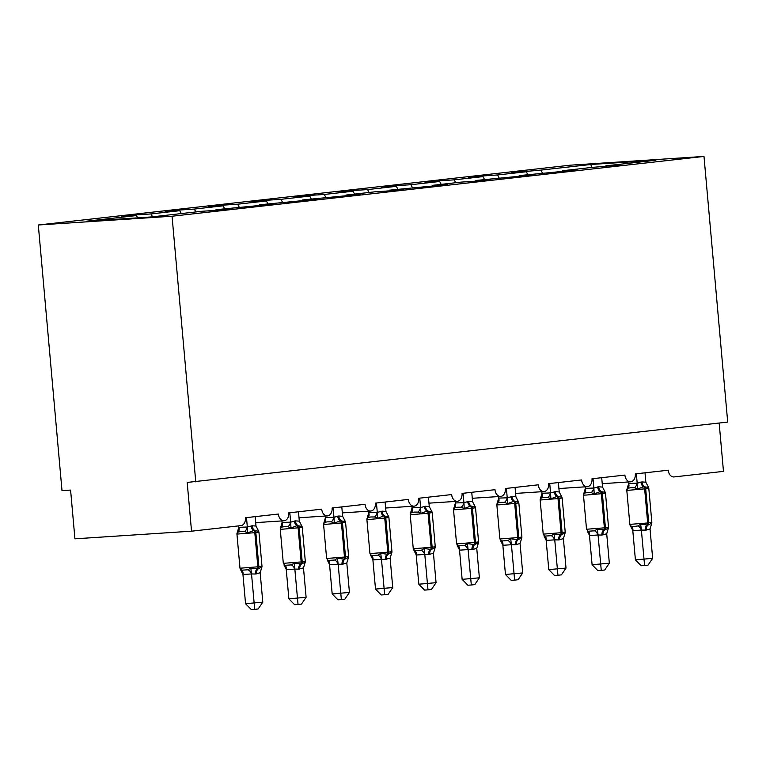 <?xml version="1.0" encoding="UTF-8"?>
<svg xmlns="http://www.w3.org/2000/svg" width="766" height="766" viewBox="0 0 766 766"><rect width="100%" height="100%" fill="white"/><g stroke="black" fill="none" stroke-linecap="round" stroke-linejoin="round"><path stroke-width="1.15" d="M38.3 224.993L62.008 490.642L70.587 490.077L74.934 538.824L191.538 531.183L187.191 482.436L727.7 422.076L703.992 156.427L570.239 165.188L38.3 224.993L172.053 216.232L703.992 156.427M136.396 215.572L136.338 214.892L150.998 213.934L152.53 216.816M215.763 210.372L215.993 209.683L230.652 208.716L216.098 210.353L201.439 211.311L151.4 216.941L86.405 221.202L136.444 215.572L121.784 216.529L136.338 214.892M136.444 215.572L137.65 217.841M719.159 423.033L723.477 471.377L674.099 476.931A7.344 5.228 86.3 0 1 673.917 476.95A7.344 5.228 86.3 0 1 668.239 470.209L635.32 473.905A7.344 5.228 -93.7 0 1 630.6 481.814A7.344 5.228 -93.7 0 1 624.922 475.073L592.003 478.779A7.344 5.228 -93.7 0 1 587.292 486.688A7.344 5.228 -93.7 0 1 581.614 479.947L548.686 483.643A7.344 5.228 -93.7 0 1 543.975 491.561A7.344 5.228 -93.7 0 1 538.297 484.811L505.368 488.517A7.344 5.228 -93.7 0 1 500.658 496.425A7.344 5.228 -93.7 0 1 494.98 489.685L462.051 493.39A7.344 5.228 -93.7 0 1 457.34 501.299A7.344 5.228 -93.7 0 1 451.662 494.558L418.734 498.254A7.344 5.228 -93.7 0 1 414.023 506.163A7.344 5.228 -93.7 0 1 408.345 499.422L375.417 503.128A7.344 5.228 -93.7 0 1 370.706 511.037A7.344 5.228 -93.7 0 1 365.028 504.296L332.099 507.992A7.344 5.228 -93.7 0 1 327.388 515.911A7.344 5.228 -93.7 0 1 321.71 509.16L288.782 512.866A7.344 5.228 -93.7 0 1 284.071 520.775A7.344 5.228 -93.7 0 1 278.393 514.034L245.465 517.739A7.344 5.228 -93.7 0 1 240.926 525.629L191.538 531.183M179.713 210.707L179.656 210.028L194.315 209.061L195.847 211.943M150.998 213.934L179.761 210.698L165.102 211.665L179.656 210.028M179.761 210.698L181.293 213.58M223.03 205.834L222.973 205.154L237.632 204.196L239.164 207.069M194.315 209.061L223.078 205.834L208.419 206.791L222.973 205.154M223.078 205.834L224.61 208.706M266.348 200.96L266.29 200.29L280.95 199.323L282.482 202.205M237.632 204.196L266.396 200.96L251.736 201.918L266.29 200.29M266.396 200.96L267.928 203.842M309.665 196.096L309.608 195.416L324.267 194.459L325.799 197.331M280.95 199.323L309.713 196.096L295.054 197.054L309.608 195.416M309.713 196.096L311.245 198.969M352.982 191.222L352.925 190.542L367.584 189.585L369.116 192.467M324.267 194.459L353.03 191.222L338.371 192.18L352.925 190.542M353.03 191.222L354.562 194.104M396.3 186.358L396.242 185.678L410.902 184.711L412.434 187.593M367.584 189.585L396.348 186.349L381.688 187.316L396.242 185.678M396.348 186.349L397.88 189.231M439.617 181.485L439.56 180.805L454.219 179.847L455.751 182.72M410.902 184.711L439.665 181.485L425.006 182.442L439.56 180.805M439.665 181.485L441.197 184.357M482.934 176.62L482.877 175.941L497.536 174.974L499.068 177.856M454.219 179.847L482.982 176.611L468.323 177.568L482.877 175.941M482.982 176.611L484.514 179.493M215.993 209.683L259.415 205.489L273.969 203.852L259.31 204.809L302.733 200.615L317.287 198.978L302.627 199.936L346.05 195.742L360.604 194.104L345.945 195.071L374.708 191.835L389.367 190.878L403.921 189.24L389.262 190.198L432.685 186.004L447.239 184.367L432.579 185.334L461.343 182.097L476.002 181.14L490.556 179.503L475.897 180.46L519.319 176.266L533.873 174.629L519.214 175.586L562.637 171.393L577.191 169.755L562.531 170.722L591.295 167.486L620.508 164.891L605.849 165.849L655.888 160.228L590.892 164.479L540.853 170.109L542.385 172.982M259.08 205.508L259.31 204.809M302.398 200.635L302.627 199.936M345.715 195.77L345.945 195.071M389.032 190.897L389.262 190.198M432.35 186.023L432.579 185.334M475.667 181.159L475.897 180.46M518.984 176.285L519.214 175.586M562.301 171.421L562.531 170.722M540.853 170.109L511.64 172.704L526.299 171.747L527.831 174.619M526.252 171.747L526.194 171.067M605.619 166.548L605.849 165.849M497.536 174.974L526.299 171.747M591.582 167.467L590.892 164.479M172.053 216.232L195.761 481.881M648.543 487.387L643.488 486.726L637.523 489.072L634.497 487.731L630.763 487.75L628.063 488.153L626.808 489.78L628.666 483.49L637.188 483.183L641.975 481.919L645.853 482.216L645.01 472.814M630.246 525.553L629.939 524.854L631.471 526.366L634.21 526.453L637.906 525.945L640.654 524.145L647.969 525.112L651.789 523.149M635.407 559.869L652.651 558.328L648.036 565.126L644.579 565.519L641.152 565.739L635.407 559.869L632.783 530.455L630.542 526.07M644.579 565.519L641.381 530.11L632.802 530.675M652.651 558.328L650.028 528.923L646.274 530.072L641.381 530.11M628.455 481.958L628.599 483.528M636.355 473.79L637.168 482.973M640.941 482.044A5.381 3.782 -96.4 0 0 643.488 486.726A2.451 1.714 83.6 0 1 644.646 488.852L629.824 490.173L626.799 490.269L626.904 489.283L626.808 489.78M637.523 489.072L637.188 483.183M645.853 482.216L648.582 487.482M640.654 524.145L641.353 529.89M651.828 522.891L650.028 528.923M605.226 492.26L600.171 491.59L594.205 493.946L591.18 492.605L587.445 492.624L584.745 493.026L583.491 494.645L585.348 488.363L593.87 488.057L598.658 486.793L602.536 487.08L601.693 477.687M609.334 563.202L604.719 570L601.262 570.383L597.834 570.613L592.089 564.733L609.334 563.202L606.71 533.787L601.913 535.051A5.381 3.782 -96.4 0 1 603.608 530.091A2.451 1.714 83.6 0 0 604.374 527.841L586.526 529.258L588.154 531.231L594.588 530.809L597.336 529.019L604.652 529.976L608.472 528.023M592.089 564.733L589.466 535.329L587.225 530.943M601.262 570.383L598.064 534.984L589.485 535.539M601.913 535.051L598.064 534.984M585.138 486.831L585.281 488.402M593.037 478.664L593.851 487.837M597.624 486.908A5.381 3.782 -96.4 0 0 600.171 491.59A2.451 1.714 83.6 0 1 601.329 493.716L586.507 495.037L583.481 495.142L583.587 494.156L583.491 494.645M594.205 493.946L593.87 488.057M602.536 487.08L605.264 492.356M597.336 529.019L598.035 534.764M608.51 527.764L606.71 533.787M561.909 497.124L556.853 496.464L550.888 498.819L547.862 497.469L544.128 497.498L541.428 497.89L540.174 499.518L542.031 493.237L550.553 492.931L555.34 491.667L559.218 491.954L558.385 482.561M566.017 568.066L561.401 574.864L557.945 575.256L554.517 575.477L548.772 569.607L566.017 568.066L563.393 538.661L558.596 539.925A5.381 3.782 -96.4 0 1 560.291 534.965A2.451 1.714 83.6 0 0 561.057 532.705L543.209 534.132L544.837 536.104L551.271 535.683L554.019 533.892L561.334 534.85L565.155 532.887M548.772 569.607L546.148 540.193L543.908 535.807M557.945 575.256L554.747 539.848L546.168 540.413M558.596 539.925L554.747 539.848M541.821 491.695L541.964 493.266M549.72 483.528L550.534 492.71M540.269 499.02L540.174 499.518M550.888 498.819L550.553 492.931M559.218 491.954L561.947 497.23M554.019 533.892L554.718 539.637M565.193 532.629L563.393 538.661M518.592 501.998L513.536 501.328L507.571 503.683L504.545 502.343L500.811 502.362L498.111 502.764L496.856 504.382L498.714 498.101L507.236 497.795L512.023 496.531L515.901 496.818L515.068 487.425M522.699 572.939L518.084 579.738L514.628 580.13L511.2 580.35L505.455 574.471L522.699 572.939L520.076 543.525L515.279 544.798A5.381 3.782 -96.4 0 1 516.973 539.838A2.451 1.714 83.6 0 0 517.739 537.579L499.892 538.996L501.519 540.968L507.954 540.547L510.702 538.757L518.017 539.714L521.837 537.761M505.455 574.471L502.831 545.066L500.591 540.681M514.628 580.13L511.429 544.722L502.85 545.287M515.279 544.798L511.429 544.722M498.503 496.569L498.647 498.139M506.403 488.402L507.216 497.574M510.989 496.646A5.381 3.782 -96.4 0 0 513.536 501.328A2.451 1.714 83.6 0 1 514.695 503.463L499.872 504.784L496.847 504.88L496.952 503.894L496.856 504.382M507.571 503.683L507.236 497.795M515.901 496.818L518.63 502.094M510.702 538.757L511.401 544.502M521.876 537.502L520.076 543.525M475.274 506.862L470.219 506.202L464.253 508.557L461.228 507.207L457.494 507.236L454.793 507.628L453.539 509.256L455.397 502.975L463.918 502.668L468.706 501.404L472.584 501.692L471.751 492.299M479.382 577.813L474.767 584.611L471.31 584.994L467.882 585.224L462.137 579.345L479.382 577.813L476.758 548.399L471.961 549.662A5.381 3.782 -96.4 0 1 473.656 544.703A2.451 1.714 83.6 0 0 474.422 542.452L456.574 543.87L458.202 545.842L464.636 545.421L467.384 543.63L474.7 544.588L478.52 542.625M462.137 579.345L459.514 549.931L457.273 545.555M471.31 584.994L468.112 549.595L459.533 550.151M471.961 549.662L468.112 549.595M455.186 501.443L455.33 503.013M463.085 493.275L463.899 502.448M467.672 501.519A5.381 3.782 -96.4 0 0 470.219 506.202A2.451 1.714 83.6 0 1 471.377 508.327L456.555 509.649L453.529 509.744L453.635 508.768L453.539 509.256M464.253 508.557L463.918 502.668M472.584 501.692L475.313 506.968M467.384 543.63L468.083 549.375M478.559 542.366L476.758 548.399M431.957 511.736L426.901 511.075L420.936 513.421L417.91 512.081L414.176 512.1L411.476 512.502L410.222 514.13L412.079 507.839L420.601 507.532L425.389 506.269L429.266 506.565L428.433 497.163M436.065 582.677L431.45 589.475L427.993 589.868L424.565 590.088L418.82 584.219L436.065 582.677L433.441 553.272L428.644 554.536A5.381 3.782 -96.4 0 1 430.339 549.576A2.451 1.714 83.6 0 0 431.114 547.317L413.257 548.734L414.885 550.706L421.319 550.285L424.067 548.494L431.382 549.461L435.203 547.498M418.82 584.219L416.197 554.804L413.956 550.419M427.993 589.868L424.795 554.46L416.216 555.024M428.644 554.536L424.795 554.46M411.869 506.307L412.012 507.877M419.768 498.139L420.582 507.322M424.354 506.393A5.381 3.782 -96.4 0 0 426.901 511.075A2.451 1.714 83.6 0 1 428.06 513.201L413.238 514.522L410.212 514.618L410.317 513.632L410.222 514.13M420.936 513.421L420.601 507.532M429.266 506.565L431.995 511.832M424.067 548.494L424.766 554.239M435.241 547.24L433.441 553.272M388.64 516.61L383.584 515.939L377.619 518.295L374.593 516.954L370.859 516.973L368.159 517.376L366.904 518.994L368.762 512.713L377.284 512.406L382.071 511.142L385.949 511.429L385.116 502.036M392.747 587.551L388.132 594.349L384.676 594.732L381.248 594.962L375.503 589.083L392.747 587.551L390.124 558.136L385.336 559.4A5.381 3.782 -96.4 0 1 387.022 554.44A2.451 1.714 83.6 0 0 387.797 552.19L369.94 553.607L371.567 555.58L378.002 555.159L380.75 553.368L388.065 554.325L391.886 552.363M375.503 589.083L372.879 559.678L370.639 555.293M384.676 594.732L381.478 559.333L372.898 559.889M385.336 559.4L381.478 559.333M368.551 511.181L368.695 512.751M376.451 503.013L377.265 512.186M381.037 511.257A5.381 3.782 -96.4 0 0 383.584 515.939A2.451 1.714 83.6 0 1 384.743 518.065L369.921 519.386L366.895 519.492L367 518.505L366.904 518.994M377.619 518.295L377.284 512.406M385.949 511.429L388.678 516.705M380.75 553.368L381.449 559.113M391.924 552.114L390.124 558.136M345.322 521.474L340.267 520.813L334.302 523.168L331.276 521.818L327.542 521.847L324.841 522.24L323.587 523.867L325.445 517.586L333.966 517.28L338.754 516.006L342.632 516.303L341.799 506.91M349.43 592.415L344.815 599.213L341.358 599.606L337.93 599.826L332.185 593.956L349.43 592.415L346.806 563.01L342.019 564.274A5.381 3.782 -96.4 0 1 343.704 559.314A2.451 1.714 83.6 0 0 344.48 557.054L326.622 558.481L328.25 560.453L334.685 560.032L337.433 558.242L344.748 559.199L348.568 557.236M332.185 593.956L329.562 564.542L327.321 560.157M341.358 599.606L338.16 564.197L329.581 564.762M342.019 564.274L338.16 564.197M325.234 516.045L325.378 517.615M333.133 507.877L333.947 517.06M337.72 516.131A5.381 3.782 -96.4 0 0 340.267 520.813A2.451 1.714 83.6 0 1 341.435 522.939L326.603 524.26L323.578 524.356L323.683 523.37L323.587 523.867M334.302 523.168L333.966 517.28M342.632 516.303L345.361 521.579M337.433 558.242L338.132 563.987M348.616 556.978L346.806 563.01M302.005 526.347L296.949 525.677L290.984 528.033L287.959 526.692L284.224 526.711L281.524 527.113L280.27 528.732L282.127 522.45L290.649 522.144L295.437 520.88L299.315 521.167L298.481 511.774M306.113 597.288L301.498 604.087L298.041 604.479L294.613 604.7L288.868 598.821L306.113 597.288L303.489 567.874L298.702 569.148A5.381 3.782 -96.4 0 1 300.387 564.188A2.451 1.714 83.6 0 0 301.162 561.928L283.305 563.345L284.933 565.318L291.367 564.896L294.115 563.106L301.431 564.063L305.251 562.11M288.868 598.821L286.245 569.416L284.004 565.03M298.041 604.479L294.843 569.071L286.264 569.636M298.702 569.148L294.843 569.071M281.917 520.918L282.06 522.489M289.816 512.751L290.63 521.924M294.403 520.995A5.381 3.782 -96.4 0 0 296.949 525.677A2.451 1.714 83.6 0 1 298.118 527.812L283.286 529.134L280.26 529.229L280.366 528.243L280.27 528.732M290.984 528.033L290.649 522.144M299.315 521.167L302.043 526.443M294.115 563.106L294.814 568.851M305.299 561.851L303.489 567.874M258.688 531.211L253.632 530.551L247.667 532.906L244.641 531.556L240.907 531.585L238.207 531.977L236.953 533.605L238.81 527.324L247.332 527.018L252.119 525.754L255.997 526.041L255.164 516.648M262.795 602.162L258.18 608.96L254.724 609.343L251.296 609.573L245.551 603.694L262.795 602.162L260.172 572.748L255.384 574.012A5.381 3.782 -96.4 0 1 257.07 569.052A2.451 1.714 83.6 0 0 257.845 566.802L239.988 568.219L241.616 570.191L248.05 569.77L250.798 567.979L258.113 568.937L261.934 566.974M245.551 603.694L242.927 574.28L240.687 569.904M254.724 609.343L251.526 573.945L242.946 574.5M255.384 574.012L251.526 573.945M238.609 525.888L238.743 527.362M246.499 517.625L247.313 526.797M237.048 533.107L236.953 533.605M247.667 532.906L247.332 527.018M255.997 526.041L258.726 531.317M250.798 567.979L251.497 573.724M261.982 566.716L260.172 572.748M626.799 490.269L629.843 524.384L647.691 522.967A2.451 1.714 83.6 0 1 646.925 525.227A5.381 3.782 -96.4 0 0 645.231 530.187M646.274 530.072A5.381 3.782 -96.4 0 1 647.969 525.112A2.451 1.714 -96.4 0 0 648.735 522.852L651.847 522.402L648.802 488.277L644.646 488.852L647.691 522.967L648.735 522.852L645.69 488.737A2.451 1.714 -96.4 0 0 644.532 486.601A5.381 3.782 -96.4 0 1 641.975 481.919M634.497 487.731A5.381 3.619 110.3 0 0 637.101 482.944M628.063 488.153A5.381 3.696 61.8 0 0 628.666 483.49M641.314 530.149A5.381 3.696 61.8 0 0 637.906 525.945M632.879 530.704A5.381 3.619 110.3 0 0 631.471 526.366M602.957 534.936A5.381 3.782 -96.4 0 1 604.652 529.976A2.451 1.714 -96.4 0 0 605.418 527.726L608.53 527.267L605.485 493.151L601.329 493.716L604.374 527.841L605.418 527.726L602.373 493.601A2.451 1.714 -96.4 0 0 601.214 491.475A5.381 3.782 -96.4 0 1 598.658 486.793M591.18 492.605A5.381 3.619 110.3 0 0 593.784 487.808M584.745 493.026A5.381 3.696 61.8 0 0 585.348 488.363M597.997 535.022A5.381 3.696 61.8 0 0 594.588 530.809M589.561 535.568A5.381 3.619 110.3 0 0 588.154 531.231M554.306 491.782A5.381 3.782 -96.4 0 0 556.853 496.464A2.451 1.714 83.6 0 1 558.012 498.589L540.164 500.007L543.209 534.132M559.64 539.81A5.381 3.782 -96.4 0 1 561.334 534.85A2.451 1.714 -96.4 0 0 562.1 532.59L565.212 532.14L562.167 498.024L558.012 498.589L561.057 532.705L562.1 532.59L559.056 498.475A2.451 1.714 -96.4 0 0 557.897 496.349A5.381 3.782 -96.4 0 1 555.34 491.667M547.862 497.469A5.381 3.619 110.3 0 0 550.467 492.682M541.428 497.89A5.381 3.696 61.8 0 0 542.031 493.237M554.68 539.886A5.381 3.696 61.8 0 0 551.271 535.683M546.244 540.442A5.381 3.619 110.3 0 0 544.837 536.104M516.322 544.674A5.381 3.782 -96.4 0 1 518.017 539.714A2.451 1.714 -96.4 0 0 518.783 537.464L521.895 537.014L518.85 502.889L514.695 503.463L517.739 537.579L518.783 537.464L515.738 503.339A2.451 1.714 -96.4 0 0 514.58 501.213A5.381 3.782 -96.4 0 1 512.023 496.531M504.545 502.343A5.381 3.619 110.3 0 0 507.149 497.555M498.111 502.764A5.381 3.696 61.8 0 0 498.714 498.101M511.362 544.76A5.381 3.696 61.8 0 0 507.954 540.547M502.927 545.315A5.381 3.619 110.3 0 0 501.519 540.968M473.005 549.548A5.381 3.782 -96.4 0 1 474.7 544.588A2.451 1.714 -96.4 0 0 475.466 542.328L478.578 541.878L475.533 507.762L471.377 508.327L474.422 542.452L475.466 542.328L472.421 508.212A2.451 1.714 -96.4 0 0 471.262 506.087A5.381 3.782 -96.4 0 1 468.706 501.404M461.228 507.207A5.381 3.619 110.3 0 0 463.832 502.419M454.793 507.628A5.381 3.696 61.8 0 0 455.397 502.975M468.045 549.624A5.381 3.696 61.8 0 0 464.636 545.421M459.61 550.18A5.381 3.619 110.3 0 0 458.202 545.842M429.688 554.421A5.381 3.782 -96.4 0 1 431.382 549.461A2.451 1.714 -96.4 0 0 432.148 547.202L435.26 546.752L432.215 512.626L428.06 513.201L431.114 547.317L432.148 547.202L429.104 513.086A2.451 1.714 -96.4 0 0 427.945 510.951A5.381 3.782 -96.4 0 1 425.389 506.269M417.91 512.081A5.381 3.619 110.3 0 0 420.515 507.293M411.476 512.502A5.381 3.696 61.8 0 0 412.079 507.839M424.728 554.498A5.381 3.696 61.8 0 0 421.319 550.285M416.292 555.053A5.381 3.619 110.3 0 0 414.885 550.706M386.37 559.285A5.381 3.782 -96.4 0 1 388.065 554.325A2.451 1.714 -96.4 0 0 388.831 552.075L391.943 551.616L388.898 517.5L384.743 518.065L387.797 552.19L388.831 552.075L385.786 517.95A2.451 1.714 -96.4 0 0 384.628 515.824A5.381 3.782 -96.4 0 1 382.071 511.142M374.593 516.954A5.381 3.619 110.3 0 0 377.198 512.157M368.159 517.376A5.381 3.696 61.8 0 0 368.762 512.713M381.411 559.372A5.381 3.696 61.8 0 0 378.002 555.159M372.975 559.917A5.381 3.619 110.3 0 0 371.567 555.58M343.053 564.159A5.381 3.782 -96.4 0 1 344.748 559.199A2.451 1.714 -96.4 0 0 345.514 556.939L348.626 556.489L345.581 522.374L341.435 522.939L344.48 557.054L345.514 556.939L342.469 522.824A2.451 1.714 -96.4 0 0 341.31 520.698A5.381 3.782 -96.4 0 1 338.754 516.006M331.276 521.818A5.381 3.619 110.3 0 0 333.88 517.031M324.841 522.24A5.381 3.696 61.8 0 0 325.445 517.586M338.093 564.236A5.381 3.696 61.8 0 0 334.685 560.032M329.658 564.791A5.381 3.619 110.3 0 0 328.25 560.453M299.736 569.023A5.381 3.782 -96.4 0 1 301.431 564.063A2.451 1.714 -96.4 0 0 302.197 561.813L305.308 561.363L302.264 527.238L298.118 527.812L301.162 561.928L302.197 561.813L299.152 527.688A2.451 1.714 -96.4 0 0 297.993 525.562A5.381 3.782 -96.4 0 1 295.437 520.88M287.959 526.692A5.381 3.619 110.3 0 0 290.563 521.905M281.524 527.113A5.381 3.696 61.8 0 0 282.127 522.45M294.776 569.109A5.381 3.696 61.8 0 0 291.367 564.896M286.34 569.655A5.381 3.619 110.3 0 0 284.933 565.318M251.085 525.869A5.381 3.782 -96.4 0 0 253.632 530.551A2.451 1.714 83.6 0 1 254.8 532.676L236.943 534.093L239.988 568.219M256.418 573.897A5.381 3.782 -96.4 0 1 258.113 568.937A2.451 1.714 -96.4 0 0 258.879 566.677L261.991 566.227L258.946 532.111L254.8 532.676L257.845 566.802L258.879 566.677L255.834 532.562A2.451 1.714 -96.4 0 0 254.676 530.436A5.381 3.782 -96.4 0 1 252.119 525.754M244.641 531.556A5.381 3.619 110.3 0 0 247.246 526.769M238.207 531.977A5.381 3.696 61.8 0 0 238.81 527.324M251.459 573.973A5.381 3.696 61.8 0 0 248.05 569.77M243.023 574.529A5.381 3.619 110.3 0 0 241.616 570.191M284.071 520.775L255.691 522.632M327.388 515.911L299.008 517.768M370.706 511.037L342.325 512.894M414.023 506.163L385.643 508.021M457.34 501.299L428.96 503.157M500.658 496.425L472.277 498.283M543.975 491.561L515.595 493.419M587.292 486.688L558.912 488.545M630.6 481.814L602.229 483.681M651.732 523.389L651.847 522.402M629.843 524.384L630.255 525.553M648.39 487.128L648.802 488.277M586.526 529.258L583.481 495.142M608.415 528.262L608.53 527.267M605.073 491.992L605.485 493.151M565.097 533.126L565.212 532.14M561.756 496.866L562.167 498.024M540.269 499.03L540.164 500.007M499.892 538.996L496.847 504.88M521.78 538L521.895 537.014M518.438 501.74L518.85 502.889M456.574 543.87L453.529 509.744M478.463 542.864L478.578 541.878M475.121 506.604L475.533 507.762M413.257 548.734L410.212 514.618M435.145 547.738L435.26 546.752M431.804 511.477L432.215 512.626M369.94 553.607L366.895 519.492M391.828 552.612L391.943 551.616M388.486 516.341L388.898 517.5M326.622 558.481L323.578 524.356M348.511 557.476L348.626 556.489M345.169 521.215L345.581 522.374M283.305 563.345L280.26 529.229M305.194 562.349L305.308 561.363M301.852 526.089L302.264 527.238M261.876 567.213L261.991 566.227M258.535 530.953L258.946 532.111M237.048 533.117L236.943 534.093"/></g></svg>
